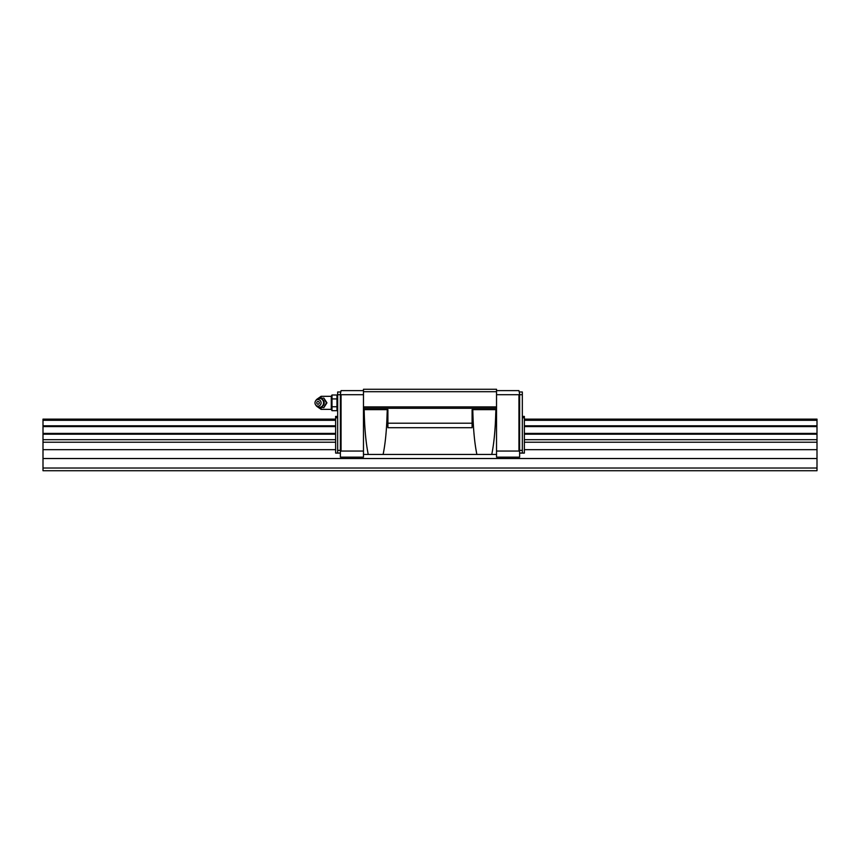 <?xml version="1.0" encoding="UTF-8"?>
<svg xmlns="http://www.w3.org/2000/svg" width="860" height="860" viewBox="0 0 860 860"><rect width="100%" height="100%" fill="white"/><g stroke="black" fill="none" stroke-linecap="round" stroke-linejoin="round"><path stroke-width="1.29" d="M524.374 426.603L817 426.603L817 419.132L524.374 419.132M335.626 419.132L43 419.132L43 425.797L335.626 425.797M524.374 425.797L817 425.797M43 425.797L43 426.603L335.626 426.603M43 420.303L335.626 420.303M524.374 420.303L817 420.303M43 426.603L43 470.732L817 470.732L817 426.603M43 468.023L817 468.023M43 458.52L817 458.52M43 449.683L335.626 449.683M524.374 449.683L817 449.683M43 442.223L335.626 442.223M524.374 442.223L817 442.223M43 439.696L335.626 439.696M524.374 439.696L817 439.696M43 434.203L335.626 434.203M524.374 434.203L817 434.203M43 433.397L335.626 433.397M524.374 433.397L817 433.397M340.377 450.371L340.377 394.02L341.054 394.697L341.054 451.048L340.377 451.726L340.377 450.371L337.668 450.371L337.668 453.08L335.626 453.08L335.626 416.423L337.668 416.423M341.054 394.697L363.468 394.697M340.377 394.02L341.054 390.623L363.468 390.623M341.054 451.048L363.468 451.048M340.377 451.726L340.377 457.154L363.468 457.154L363.468 409.629L387.903 409.629L387.903 427.7L472.097 427.7L472.097 423.206L387.903 423.206M519.623 394.697L519.623 451.726L518.946 451.048L518.946 394.697L519.623 394.02L519.623 394.697L522.332 394.697L522.332 391.977L519.623 391.977M518.946 451.048L496.532 451.048M496.532 391.708L363.468 391.708L363.468 389.268L496.532 389.268L496.532 457.154L519.623 457.154L519.623 451.726M518.946 394.697L496.532 394.697M496.532 390.623L518.946 390.623L519.623 394.02M519.623 453.08L524.374 453.08L524.374 416.423L522.332 416.423M522.332 417.777L524.374 417.777M337.668 417.777L335.626 417.777M340.377 391.977L337.668 391.977L337.668 450.371M340.377 394.697L337.668 394.697M522.332 453.08L522.332 394.697M519.623 450.371L522.332 450.371M340.377 453.08L337.668 453.08M363.468 391.708L363.468 409.629M496.532 414.122L495.725 414.122L495.854 411.037L495.725 414.122C495.263 430.279 493.941 443.728 491.759 454.445L476.881 454.445C474.688 443.728 473.365 430.279 472.903 414.122L472.774 409.629M495.854 409.629L495.854 411.037M496.532 454.445L491.759 454.445M387.903 414.122L387.097 414.122L387.226 411.037L387.097 414.122C386.635 430.279 385.312 443.728 383.119 454.445L368.241 454.445C366.059 443.728 364.737 430.279 364.274 414.122L364.145 409.629M476.881 454.445L383.119 454.445M387.226 409.629L387.226 411.037M368.241 454.445L363.468 454.445M472.097 423.206L472.097 409.629L496.532 409.629M496.532 408.274L363.468 408.274M496.532 406.92L363.468 406.92M331.283 396.32L321.092 396.32L317.275 398.997M321.092 407.597L321.092 409.36L331.283 409.36M331.981 394.998L331.283 396.213L331.283 409.467L331.981 410.682L331.981 394.998L336.959 394.998L336.959 410.682L337.668 409.467M337.668 396.213L336.959 394.998M318.479 407.21L323.854 407.597L326.402 402.846L323.854 398.094L318.479 398.47M315.588 400.889L316.071 400.179A4.483 4.149 90 0 1 323.564 402.846A4.483 4.149 90 0 1 316.071 405.501L315.588 404.802A3.289 3.053 90 0 1 318.039 399.556A3.289 3.053 90 0 1 321.092 402.846A3.289 3.053 90 0 1 315.588 404.802M316.76 402.846A1.376 1.268 90 0 1 318.039 401.469A1.376 1.268 90 0 1 319.307 402.846A1.376 1.268 90 0 1 318.039 404.211A1.376 1.268 90 0 1 316.76 402.846M323.854 398.094L326.94 402.846L323.854 407.597M326.94 402.846L326.402 402.846M336.959 406.758L331.981 406.758M336.959 410.682L331.981 410.682M336.959 398.922L331.981 398.922M472.903 414.122L472.097 414.122M363.468 414.122L364.274 414.122M321.952 399.147A3.999 3.709 90 0 1 321.952 406.533M321.092 398.094L321.092 396.32M319.415 407.328A4.483 4.483 0 0 0 323.887 402.846A4.483 4.483 0 0 0 319.415 398.363M321.092 409.36L317.275 406.683"/></g></svg>
